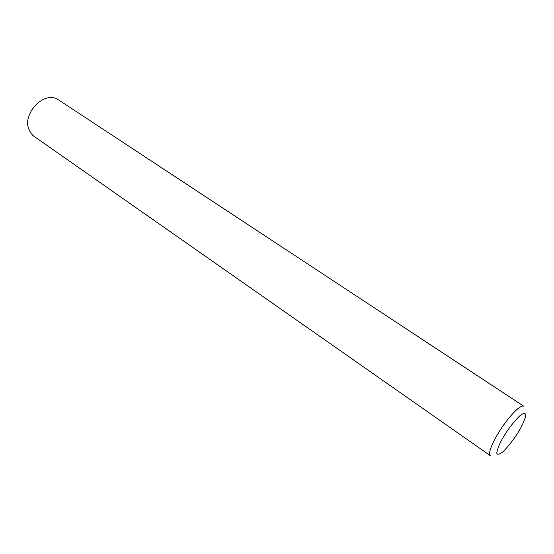 <?xml version="1.0" encoding="UTF-8"?>
<svg xmlns="http://www.w3.org/2000/svg" width="554" height="554" viewBox="0 0 554 554"><rect width="100%" height="100%" fill="white"/><g stroke="black" fill="none" stroke-linecap="round" stroke-linejoin="round"><path stroke-width="0.83" d="M30.241 113.148C25.969 121.326 26.904 128.826 33.046 135.64L490.332 455.686C487.513 453.546 493.081 441.58 498.302 433.159C504.168 423.014 519.001 404.205 523.71 406.2L57.588 99.263C46.702 92.94 33.365 104.969 30.241 113.148M504.126 435.742C499.957 442.542 497.499 448.318 496.744 453.061C497.263 455.014 499.438 454.502 503.267 451.51C508.073 446.663 513.108 440.215 518.385 432.168C522.879 424.295 525.379 418.443 525.878 414.607C524.991 412.758 522.761 413.346 519.188 416.366C513.288 422.473 508.267 428.935 504.126 435.742"/></g></svg>
